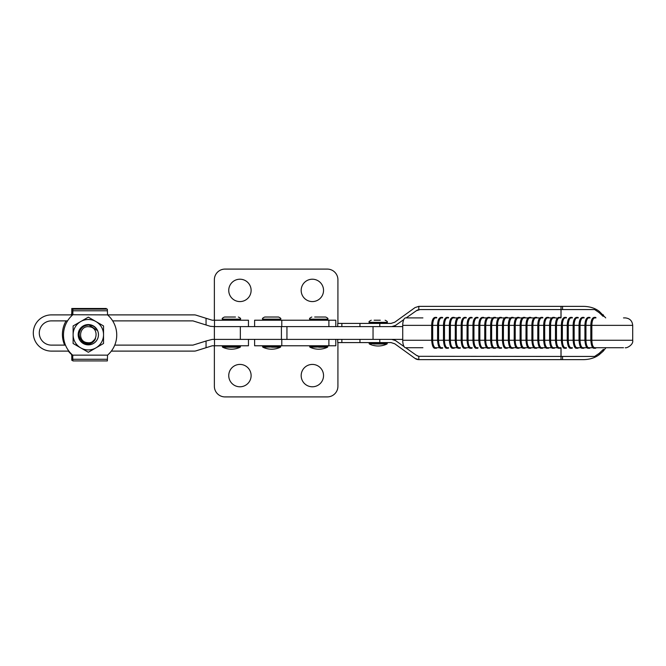 <?xml version="1.0" encoding="UTF-8"?>
<svg xmlns="http://www.w3.org/2000/svg" width="666" height="666" viewBox="0 0 666 666"><rect width="100%" height="100%" fill="white"/><g stroke="black" fill="none" stroke-linecap="round" stroke-linejoin="round"><path stroke-width="1" d="M71.978 354.52L71.612 354.52A26.632 26.632 -90 0 1 68.315 351.107M70.904 314.893A26.632 26.632 -90 0 1 71.612 314.26L72.852 314.26M64.669 345.121A26.632 26.632 -90 0 1 66.101 320.879M72.852 356.177L71.786 356.177L71.612 354.52M71.612 314.26L71.786 312.612L72.852 312.612M106.294 309.124L106.294 308.491L71.786 308.491L71.786 312.612M71.786 356.177L71.786 360.289L72.852 360.289M239.935 301.581A11.18 11.18 0 0 1 228.746 290.393A11.18 11.18 0 0 1 239.935 279.212A11.18 11.18 0 0 1 251.115 290.393A11.18 11.18 0 0 1 239.935 301.581M312.362 301.581A11.18 11.18 0 0 1 301.174 290.393A11.18 11.18 0 0 1 312.362 279.212A11.18 11.18 0 0 1 323.543 290.393A11.18 11.18 0 0 1 312.362 301.581M214.369 326.606L214.369 339.394L240.343 339.394L240.343 326.606L214.377 326.606L214.377 339.394M337.92 323.418L337.92 279.745A10.648 10.648 0 0 0 327.272 269.089L225.025 269.089A10.648 10.648 0 0 0 214.369 279.745L214.369 320.221M239.935 386.788A11.18 11.18 0 0 1 228.746 375.607A11.18 11.18 0 0 1 239.935 364.419A11.18 11.18 0 0 1 251.115 375.607A11.18 11.18 0 0 1 239.935 386.788M312.362 386.788A11.18 11.18 0 0 1 301.174 375.607A11.18 11.18 0 0 1 312.362 364.419A11.18 11.18 0 0 1 323.543 375.607A11.18 11.18 0 0 1 312.362 386.788M214.369 345.779L214.369 386.255A10.648 10.648 0 0 0 225.025 396.911L327.272 396.911A10.648 10.648 0 0 0 337.92 386.255L337.92 342.582M394.622 322.302A6.394 6.394 0 0 0 394.772 322.202L391.025 323.418A6.394 6.394 0 0 0 391.2 323.41M605.96 347.727L603.138 351.273L599.2 354.703C595.071 357.817 589.926 359.457 583.774 359.632L418.781 359.632L415.043 358.416L394.772 343.798A6.394 6.394 0 0 0 394.622 343.698M391.2 342.59A6.394 6.394 0 0 0 391.025 342.582L394.772 343.798M337.729 339.394L337.729 342.582L341.858 342.582L341.858 339.394M341.858 326.606L341.858 323.418L337.729 323.418L337.729 326.606M394.772 322.202L415.043 307.584L418.781 306.368L583.774 306.368C589.926 306.543 595.071 308.183 599.2 311.297L605.71 317.898M591.633 307.559L592.882 307.975M592.898 358.017L591.441 358.499M391.025 342.582L341.858 342.582M405.652 347.727L416.358 355.269A6.394 6.394 0 0 0 418.822 356.318L561.013 356.435L561.013 359.632M560.988 356.435L560.988 347.727M560.988 317.898L560.988 309.565M418.822 306.368L418.822 309.682A6.394 6.394 0 0 0 416.358 310.731L406.185 317.898M395.479 325.441A6.394 6.394 0 0 1 391.799 326.606L395.479 325.441L403.787 319.588M395.479 340.559L391.799 339.394A6.394 6.394 0 0 1 395.479 340.559L404.12 346.645M341.858 323.418L391.025 323.418M561.013 306.368L561.013 309.565L420.038 309.565L416.358 310.731M599.2 311.297L599.2 312.654L594.646 309.565L562.545 309.565L562.545 306.368M562.545 359.632L562.545 356.435L594.646 356.435L599.2 353.346L599.2 354.703M418.822 359.632L418.822 356.318L416.358 355.269M561.038 317.898L561.038 309.565L562.545 309.565M561.038 347.727L561.038 356.435L562.545 356.435M603.438 315.043L603.138 316.367L603.138 314.727M599.2 312.654L603.138 316.367M603.438 350.957L603.438 349.325L599.2 353.346M415.043 358.416A6.394 6.394 0 0 0 418.781 359.632A6.394 6.394 0 0 1 415.043 358.416M565.251 317.898A0.533 0.491 90 0 0 564.76 317.366L566 317.366A0.533 0.491 90 0 1 566.491 317.898L565.251 317.898A7.459 2.88 90 0 0 562.37 325.358L591.849 325.358L591.849 340.268C592.016 344.805 592.973 347.286 594.73 347.727L595.687 347.727M571.145 317.898A0.533 0.491 90 0 0 570.654 317.366L571.894 317.366A0.533 0.491 -90 0 1 572.385 317.898L571.145 317.898A7.459 2.88 90 0 0 568.264 325.358L568.264 340.268A7.459 2.88 90 0 0 571.145 347.727A0.533 0.491 90 0 1 570.654 348.26L571.894 348.26A0.533 0.491 -90 0 0 572.385 347.727L571.145 347.727M577.039 317.898A0.533 0.491 90 0 0 576.548 317.366L577.788 317.366A0.533 0.491 -90 0 1 578.279 317.898L577.039 317.898A7.459 2.88 90 0 0 574.159 325.358L574.159 340.268A7.459 2.88 90 0 0 577.039 347.727A0.533 0.491 90 0 1 576.548 348.26L577.788 348.26A0.533 0.491 -90 0 0 578.279 347.727M582.933 317.898A0.533 0.491 90 0 0 582.442 317.366L583.682 317.366A0.533 0.491 -90 0 1 584.174 317.898L582.933 317.898A7.459 2.88 90 0 0 580.053 325.358L580.053 340.268A7.459 2.88 90 0 0 582.933 347.727A0.533 0.491 90 0 1 582.442 348.26L583.682 348.26A0.533 0.491 -90 0 0 584.174 347.727M588.827 317.898A0.533 0.491 90 0 0 588.336 317.366L589.577 317.366A0.533 0.491 -90 0 1 590.068 317.898L588.827 317.898A7.459 2.88 90 0 0 585.947 325.358L585.947 340.268A7.459 2.88 90 0 0 588.827 347.727A0.533 0.491 90 0 1 588.336 348.26L589.577 348.26A0.533 0.491 -90 0 0 590.068 347.727M594.73 317.898L594.23 317.366L595.471 317.366A0.533 0.491 -90 0 1 595.962 317.898L594.73 317.898C592.973 318.348 592.016 320.829 591.849 325.358L632.7 325.358C632.259 320.829 629.77 318.348 625.241 317.898L623.509 317.898M435.581 317.898A0.533 0.491 90 0 0 435.089 317.366L436.322 317.366A0.533 0.491 -90 0 1 436.813 317.898L435.581 317.898A7.459 2.88 90 0 0 432.7 325.358L562.37 325.358L562.37 340.268A7.459 2.88 90 0 0 565.251 347.727A0.533 0.491 90 0 1 564.76 348.26L566 348.26A0.533 0.491 -90 0 0 566.491 347.727L565.251 347.727M441.475 317.898A0.533 0.491 90 0 0 440.984 317.366L442.216 317.366A0.533 0.491 -90 0 1 442.707 317.898L441.475 317.898A7.459 2.88 90 0 0 438.594 325.358L438.594 340.268A7.459 2.88 90 0 0 441.475 347.727A0.533 0.491 90 0 1 440.984 348.26L442.216 348.26A0.533 0.491 -90 0 0 442.707 347.727L441.475 347.727M447.369 317.898A0.533 0.491 90 0 0 446.878 317.366L448.11 317.366A0.533 0.491 -90 0 1 448.601 317.898L447.369 317.898A7.459 2.88 90 0 0 444.488 325.358L444.488 340.268A7.459 2.88 90 0 0 447.369 347.727A0.533 0.491 90 0 1 446.878 348.26L448.11 348.26A0.533 0.491 -90 0 0 448.601 347.727L447.369 347.727M457.384 317.898L453.263 317.898A0.533 0.491 90 0 0 452.772 317.366L454.004 317.366A0.533 0.491 -90 0 1 454.495 317.898L454.57 317.898M459.157 317.898A0.533 0.491 90 0 0 458.666 317.366L459.898 317.366A0.533 0.491 -90 0 1 460.389 317.898L459.157 317.898A7.459 2.88 90 0 0 456.277 325.358L456.277 340.268A7.459 2.88 90 0 0 459.157 347.727A0.533 0.491 90 0 1 458.666 348.26L459.898 348.26A0.533 0.491 -90 0 0 460.389 347.727L459.157 347.727M465.051 317.898A0.533 0.491 90 0 0 464.56 317.366L465.792 317.366A0.533 0.491 -90 0 1 466.283 317.898L465.051 317.898A7.459 2.88 90 0 0 462.171 325.358L462.171 340.268A7.459 2.88 90 0 0 465.051 347.727L469.172 347.727L465.051 347.727A0.533 0.491 90 0 1 464.56 348.26L465.792 348.26A0.533 0.491 -90 0 0 466.283 347.727M470.945 317.898A0.533 0.491 90 0 0 470.454 317.366L471.686 317.366A0.533 0.491 -90 0 1 472.177 317.898L470.945 317.898A7.459 2.88 90 0 0 468.065 325.358L468.065 340.268A7.459 2.88 90 0 0 470.945 347.727A0.533 0.491 90 0 1 470.454 348.26L471.686 348.26A0.533 0.491 -90 0 0 472.177 347.727L470.945 347.727M476.839 317.898A0.533 0.491 90 0 0 476.348 317.366L477.58 317.366A0.533 0.491 -90 0 1 478.071 317.898L476.839 317.898A7.459 2.88 90 0 0 473.959 325.358L473.959 340.268A7.459 2.88 90 0 0 476.839 347.727A0.533 0.491 90 0 1 476.348 348.26L477.58 348.26A0.533 0.491 -90 0 0 478.071 347.727L476.839 347.727M486.854 317.898L482.733 317.898A0.533 0.491 90 0 0 482.242 317.366L483.474 317.366A0.533 0.491 -90 0 1 483.966 317.898M492.748 317.898L488.628 317.898A0.533 0.491 90 0 0 488.136 317.366L489.368 317.366A0.533 0.491 -90 0 1 489.86 317.898M498.643 317.898L494.522 317.898A0.533 0.491 90 0 0 494.03 317.366L495.263 317.366A0.533 0.491 -90 0 1 495.754 317.898M504.537 317.898L500.416 317.898A0.533 0.491 90 0 0 499.925 317.366L501.157 317.366A0.533 0.491 -90 0 1 501.648 317.898M510.431 317.898L506.31 317.898A0.533 0.491 90 0 0 505.819 317.366L507.051 317.366A0.533 0.491 -90 0 1 507.542 317.898M516.325 317.898L512.204 317.898A0.533 0.491 90 0 0 511.713 317.366L512.945 317.366A0.533 0.491 -90 0 1 513.436 317.898M522.219 317.898L518.098 317.898A0.533 0.491 90 0 0 517.607 317.366L518.839 317.366A0.533 0.491 -90 0 1 519.33 317.898M528.113 317.898L523.992 317.898A0.533 0.491 90 0 0 523.501 317.366L524.733 317.366A0.533 0.491 -90 0 1 525.224 317.898M534.007 317.898L529.886 317.898A0.533 0.491 90 0 0 529.395 317.366L530.627 317.366A0.533 0.491 -90 0 1 531.118 317.898L531.635 317.898M539.085 317.898L535.78 317.898A0.533 0.491 90 0 0 535.289 317.366L536.521 317.366A0.533 0.491 -90 0 1 537.012 317.898M541.674 317.898A0.533 0.491 90 0 0 541.183 317.366L542.415 317.366A0.533 0.491 -90 0 1 542.907 317.898L541.674 317.898A7.459 2.88 90 0 0 538.794 325.358L538.794 340.268A7.459 2.88 90 0 0 541.674 347.727A0.533 0.491 90 0 1 541.183 348.26L542.415 348.26A0.533 0.491 -90 0 0 542.907 347.727M551.048 317.898L547.569 317.898A0.533 0.491 90 0 0 547.077 317.366L548.318 317.366A0.533 0.491 -90 0 1 548.809 317.898L548.876 317.898M556.393 317.898L553.463 317.898A0.533 0.491 90 0 0 552.971 317.366L554.212 317.366A0.533 0.491 -90 0 1 554.703 317.898L555.069 317.898M559.357 317.898A0.533 0.491 90 0 0 558.866 317.366L560.106 317.366A0.533 0.491 -90 0 1 560.597 317.898L559.357 317.898A7.459 2.88 90 0 0 556.476 325.358L556.476 340.268A7.459 2.88 90 0 0 559.357 347.727A0.533 0.491 90 0 1 558.866 348.26L560.106 348.26A0.533 0.491 -90 0 0 560.597 347.727L559.357 347.727M422.902 317.898L405.611 317.898A7.459 2.88 90 0 0 402.73 325.358L402.73 340.268A7.459 2.88 90 0 0 405.611 347.727L422.902 347.727M527.797 317.898L526.59 317.898M453.263 317.898A7.459 2.88 90 0 0 450.382 325.358L450.382 340.268A7.459 2.88 90 0 0 453.263 347.727A0.533 0.491 90 0 1 452.772 348.26L454.004 348.26A0.533 0.491 -90 0 0 454.495 347.727L454.57 347.727M482.733 317.898A7.459 2.88 90 0 0 479.853 325.358L479.853 340.268A7.459 2.88 90 0 0 482.733 347.727A0.533 0.491 90 0 1 482.242 348.26L483.474 348.26A0.533 0.491 -90 0 0 483.966 347.727M488.628 317.898A7.459 2.88 90 0 0 485.747 325.358L485.747 340.268A7.459 2.88 90 0 0 488.628 347.727A0.533 0.491 90 0 1 488.136 348.26L489.368 348.26A0.533 0.491 -90 0 0 489.86 347.727L491.283 347.727M494.522 317.898A7.459 2.88 90 0 0 491.641 325.358L491.641 340.268A7.459 2.88 90 0 0 494.522 347.727A0.533 0.491 90 0 1 494.03 348.26L495.263 348.26A0.533 0.491 -90 0 0 495.754 347.727L497.893 347.727M500.416 317.898A7.459 2.88 90 0 0 497.535 325.358L497.535 340.268A7.459 2.88 90 0 0 500.416 347.727A0.533 0.491 90 0 1 499.925 348.26L501.157 348.26A0.533 0.491 -90 0 0 501.648 347.727L500.416 347.727M506.31 317.898A7.459 2.88 90 0 0 503.429 325.358L503.429 340.268A7.459 2.88 90 0 0 506.31 347.727A0.533 0.491 90 0 1 505.819 348.26L507.051 348.26A0.533 0.491 -90 0 0 507.542 347.727M512.204 317.898A7.459 2.88 90 0 0 509.323 325.358L509.323 340.268A7.459 2.88 90 0 0 512.204 347.727A0.533 0.491 90 0 1 511.713 348.26L512.945 348.26A0.533 0.491 -90 0 0 513.436 347.727M518.098 317.898A7.459 2.88 90 0 0 515.218 325.358L515.218 340.268A7.459 2.88 90 0 0 518.098 347.727A0.533 0.491 90 0 1 517.607 348.26L518.839 348.26A0.533 0.491 -90 0 0 519.33 347.727M523.992 317.898A7.459 2.88 90 0 0 521.112 325.358L521.112 340.268A7.459 2.88 90 0 0 523.992 347.727A0.533 0.491 90 0 1 523.501 348.26L524.733 348.26A0.533 0.491 -90 0 0 525.224 347.727M529.886 317.898A7.459 2.88 90 0 0 527.006 325.358L527.006 340.268A7.459 2.88 90 0 0 529.886 347.727A0.533 0.491 90 0 1 529.395 348.26L530.627 348.26A0.533 0.491 -90 0 0 531.118 347.727M535.78 317.898A7.459 2.88 90 0 0 532.9 325.358L532.9 340.268A7.459 2.88 90 0 0 535.78 347.727A0.533 0.491 90 0 1 535.289 348.26L536.521 348.26A0.533 0.491 -90 0 0 537.012 347.727M547.569 317.898A7.459 2.88 90 0 0 544.688 325.358L544.688 340.268A7.459 2.88 90 0 0 547.569 347.727A0.533 0.491 90 0 1 547.077 348.26L548.318 348.26A0.533 0.491 -90 0 0 548.809 347.727M553.463 317.898A7.459 2.88 90 0 0 550.582 325.358L550.582 340.268A7.459 2.88 90 0 0 553.463 347.727A0.533 0.491 90 0 1 552.971 348.26L554.212 348.26A0.533 0.491 -90 0 0 554.703 347.727M570.654 317.366C568.523 317.824 567.39 320.488 567.241 325.358L567.282 340.268L432.7 340.268L432.7 325.358L402.73 325.358M576.548 317.366C574.417 317.824 573.284 320.488 573.135 325.358L573.176 340.268L567.241 340.268L567.241 325.358M582.442 317.366C580.319 317.824 579.179 320.488 579.029 325.358L579.07 340.268L573.135 340.268L573.135 325.358M588.336 317.366C586.213 317.824 585.073 320.488 584.923 325.358L584.964 340.268L579.029 340.268L579.029 325.358M594.23 317.366C592.107 317.824 590.967 320.488 590.817 325.358L590.859 340.268L584.923 340.268L584.923 325.358M557.584 347.727L553.463 347.727M551.689 347.727L547.569 347.727M545.795 347.727L541.674 347.727M539.901 347.727L535.78 347.727M534.007 347.727L529.886 347.727M528.113 347.727L523.992 347.727M522.219 347.727L518.098 347.727M516.325 347.727L512.204 347.727M510.431 347.727L506.31 347.727M498.643 347.727L494.522 347.727M492.607 347.727L488.628 347.727M486.513 347.727L482.733 347.727M457.384 347.727L453.263 347.727M439.702 347.727L435.581 347.727A0.533 0.491 90 0 1 435.089 348.26L436.322 348.26A0.533 0.491 -90 0 0 436.813 347.727L439.702 347.727M632.7 325.358L632.7 340.268L590.817 340.268C591.283 345.82 592.424 348.485 594.23 348.26L594.73 347.727L623.509 347.727L608.932 347.727M592.948 347.727L588.827 347.727M587.054 347.727L582.933 347.727M581.16 347.727L577.039 347.727M435.089 317.366C432.958 317.824 431.818 320.488 431.676 325.358L431.718 340.268L402.73 340.268M437.612 325.358L437.57 340.268L437.612 325.358M443.506 325.358L443.464 340.268L443.506 325.358M449.4 325.358L449.359 340.268L449.4 325.358M455.294 325.358L455.253 340.268L455.294 325.358M461.188 325.358L461.147 340.268L461.188 325.358M467.082 325.358L467.041 340.268L467.082 325.358M472.977 325.358L472.935 340.268L472.977 325.358M478.871 325.358L478.829 340.268L478.871 325.358M484.765 325.358L484.723 340.268L484.765 325.358M490.659 325.358L490.617 340.268L490.659 325.358M496.553 325.358L496.511 340.268L496.553 325.358M502.447 325.358L502.405 340.268L502.447 325.358M508.341 325.358L508.3 340.268L508.341 325.358M514.235 325.358L514.194 340.268L514.235 325.358M520.129 325.358L520.088 340.268L520.129 325.358M526.023 325.358L525.982 340.268L526.023 325.358M531.918 325.358L531.876 340.268L531.918 325.358M537.812 325.358L537.77 340.268L537.812 325.358M543.706 325.358L543.664 340.268L543.706 325.358M549.6 325.358L549.558 340.268L549.6 325.358M555.494 325.358L555.452 340.268L555.494 325.358M561.388 325.358L561.346 340.268L561.388 325.358M594.23 348.26L595.471 348.26A0.533 0.491 -90 0 0 595.962 347.727M435.089 348.26C433.275 348.485 432.134 345.82 431.676 340.268L432.7 340.268A7.459 2.88 90 0 0 435.581 347.727M86.105 344.588L80.078 340.576L78.272 333.549L81.593 327.156L88.328 324.6L97.594 330.652A10.115 10.115 -90 0 1 87.163 344.763L81.518 342.199C79.046 339.843 77.972 336.963 78.272 333.549L81.593 327.156L88.328 324.6L97.594 330.661C95.779 327.281 93.057 325.399 89.444 325.033C83.841 325.141 80.444 327.872 79.254 333.225C78.372 337.52 82.551 343.423 87.338 343.281C90.876 343.481 93.598 341.958 95.496 338.694C93.856 342.166 91.109 343.981 87.238 344.122L81.518 342.199M88.936 344.813L86.88 344.73M89.244 326.781C99.534 327.472 97.586 344.322 87.413 342.649C77.123 341.916 79.063 325.15 89.244 326.781M92.025 342.033L95.496 338.694M310.339 320.221L309.698 319.58L327.805 319.58L327.805 319.156C328.346 318.631 327.639 317.923 325.674 317.024L314.677 317.024M327.805 346.803L309.94 347.194A20.421 20.421 0 0 0 327.564 347.194L318.748 347.194L327.564 347.194L327.381 345.779M402.73 326.606L240.343 326.606M373.043 326.606L373.043 339.394L240.343 339.394M402.73 339.394L373.043 339.394M235.489 317.024L224.492 317.024C222.536 317.923 221.82 318.631 222.361 319.156L222.361 319.156C221.82 318.631 222.527 317.923 224.492 317.024M231.418 347.194L222.602 347.194A20.421 20.421 0 0 0 240.226 347.194L231.418 347.194L240.226 347.194L240.043 345.779M214.51 320.221L214.51 326.606L248.46 326.606L248.46 320.221L212.246 320.221L196.137 315.185A6.394 6.394 -90 0 0 194.231 314.893L107.542 314.893A26.632 26.632 -90 0 1 107.542 355.153L72.677 355.153L72.852 360.922L107.359 360.922L107.542 355.153M72.677 355.153A26.632 26.632 -90 0 1 72.677 314.893L51.415 314.893A18.107 18.107 90 0 0 33.3 333A18.107 18.107 90 0 0 51.415 351.107L68.889 351.107M72.852 314.743L107.542 314.893L107.359 309.124L72.852 309.124L72.852 314.743M380.278 320.221L374.125 320.221M385.789 343.997L373.718 343.997M387.254 343.614L369.147 343.614L387.013 343.997L386.829 342.582M65.468 345.121L51.415 345.121A12.121 12.121 -90 0 1 39.286 333A12.121 12.121 -90 0 1 51.415 320.879L67.549 320.879M112.671 320.879L192.932 320.879L210.339 326.315L214.51 326.606M111.33 351.107L194.231 351.107A6.394 6.394 -90 0 0 196.137 350.815L206.052 347.719L206.052 341.017L192.932 345.121L114.743 345.121M142.249 351.107L144.622 351.107M138.278 351.107L140.468 351.107M121.204 351.107L122.069 351.107M113.52 351.107L116.975 351.107M214.51 339.394L214.51 345.779L248.46 345.779L248.46 339.394L212.246 339.394L206.052 341.017M214.51 345.779L212.246 345.779L206.052 347.719M141.483 351.107L142.949 351.107M254.612 339.394L254.612 345.779L281.785 345.779L281.785 339.394M328.887 339.394L328.887 345.779L335.797 345.779L335.797 339.394M328.887 345.779L281.785 345.779M278.571 317.024L264.727 317.024C262.762 317.923 262.054 318.631 262.595 319.156L280.702 319.156C281.243 318.631 280.536 317.923 278.571 317.024M280.702 346.803L262.837 347.194A20.421 20.421 0 0 0 280.461 347.194L271.653 347.194L280.461 347.194L280.278 345.779M335.797 326.606L335.797 320.221L254.612 320.221L254.612 326.606M222.602 347.194L222.361 346.803L222.602 347.194A20.421 20.421 0 0 0 231.41 349.192M78.18 334.715A10.148 10.148 90 0 0 88.328 344.863A10.148 10.148 90 0 0 98.468 334.715A10.148 10.148 90 0 0 88.328 324.567A10.148 10.148 90 0 0 78.18 334.715M94.564 340.418A8.458 8.458 -90 0 1 91.167 342.682M95.929 347.885A15.201 15.201 90 0 0 95.929 321.545A15.201 15.201 90 0 0 73.118 334.715A15.201 15.201 90 0 0 95.929 347.885L88.328 352.272L73.118 343.498L73.118 325.94L88.32 317.158L103.53 325.932L103.53 343.49L95.929 347.885M379.778 326.606L379.778 323.418M379.778 342.582L379.778 339.394M359.948 339.394L359.948 342.582M359.948 323.418L359.948 326.606M603.138 351.273L603.138 349.633M309.698 346.803L309.698 346.203L327.805 346.203M327.805 319.156L309.698 319.156C309.157 318.631 309.865 317.923 311.83 317.024M281.418 326.606L281.418 339.394M286.946 326.606L286.946 339.394M239.835 320.221L240.468 319.58L222.361 319.58L223.002 320.221L222.361 319.156L240.468 319.156C241.009 318.631 240.301 317.923 238.336 317.024M240.468 346.803L222.361 346.803L222.361 346.203L240.468 346.203M72.852 359.274L107.359 359.274M107.359 310.781L72.852 310.781M386.621 323.418L387.254 322.777L369.147 322.777L369.788 323.418M369.147 343.614L369.147 343.015L387.254 343.015M387.254 322.777L387.254 322.352L369.147 322.352C368.606 321.828 369.314 321.12 371.278 320.221M206.052 324.983L206.052 318.281M280.061 320.221L280.702 319.58L262.595 319.58L263.236 320.221M262.595 346.803L262.595 346.203L280.702 346.203M328.887 320.221L328.887 326.606M281.785 326.606L281.785 320.221M564.76 317.366C562.628 317.824 561.496 320.488 561.346 325.358M440.984 317.366C438.852 317.824 437.712 320.488 437.57 325.358M446.878 317.366C444.746 317.824 443.606 320.488 443.464 325.358M452.772 317.366C450.641 317.824 449.5 320.488 449.359 325.358M458.666 317.366C456.535 317.824 455.394 320.488 455.253 325.358M464.56 317.366C462.429 317.824 461.288 320.488 461.147 325.358M470.454 317.366C468.323 317.824 467.182 320.488 467.041 325.358M476.348 317.366C474.217 317.824 473.076 320.488 472.935 325.358M482.242 317.366C480.111 317.824 478.971 320.488 478.829 325.358M488.136 317.366C486.005 317.824 484.865 320.488 484.723 325.358M494.03 317.366C491.899 317.824 490.759 320.488 490.617 325.358M499.925 317.366C497.793 317.824 496.653 320.488 496.511 325.358M505.819 317.366C503.687 317.824 502.547 320.488 502.405 325.358M511.713 317.366C509.582 317.824 508.441 320.488 508.3 325.358M517.607 317.366C515.476 317.824 514.335 320.488 514.194 325.358M523.501 317.366C521.37 317.824 520.238 320.488 520.088 325.358M529.395 317.366C527.264 317.824 526.132 320.488 525.982 325.358M535.289 317.366C533.158 317.824 532.026 320.488 531.876 325.358M541.183 317.366C539.052 317.824 537.92 320.488 537.77 325.358M547.077 317.366C544.946 317.824 543.814 320.488 543.664 325.358M552.971 317.366C550.84 317.824 549.708 320.488 549.558 325.358M558.866 317.366C556.734 317.824 555.602 320.488 555.452 325.358M590.817 340.268L590.817 325.358M632.7 340.268C633.691 344.946 626.315 348.468 625.241 347.727M431.676 340.268L431.676 325.358M567.241 340.268C567.707 345.82 568.847 348.485 570.654 348.26M561.346 340.268C561.813 345.82 562.953 348.485 564.76 348.26M573.135 340.268C573.601 345.82 574.741 348.485 576.548 348.26M579.029 340.268C579.495 345.82 580.635 348.485 582.442 348.26M584.923 340.268C585.389 345.82 586.53 348.485 588.336 348.26M437.57 340.268C438.028 345.82 439.169 348.485 440.984 348.26M443.464 340.268C443.922 345.82 445.063 348.485 446.878 348.26M449.359 340.268C449.816 345.82 450.957 348.485 452.772 348.26M455.253 340.268C455.71 345.82 456.851 348.485 458.666 348.26M461.147 340.268C461.605 345.82 462.745 348.485 464.56 348.26M467.041 340.268C467.499 345.82 468.639 348.485 470.454 348.26M472.935 340.268C473.393 345.82 474.533 348.485 476.348 348.26M478.829 340.268C479.287 345.82 480.427 348.485 482.242 348.26M484.723 340.268C485.181 345.82 486.322 348.485 488.136 348.26M490.617 340.268C491.075 345.82 492.216 348.485 494.03 348.26M496.511 340.268C496.969 345.82 498.11 348.485 499.925 348.26M502.405 340.268C502.872 345.82 504.004 348.485 505.819 348.26M508.3 340.268C508.766 345.82 509.898 348.485 511.713 348.26M514.194 340.268C514.66 345.82 515.792 348.485 517.607 348.26M520.088 340.268C520.554 345.82 521.686 348.485 523.501 348.26M525.982 340.268C526.448 345.82 527.58 348.485 529.395 348.26M531.876 340.268C532.342 345.82 533.474 348.485 535.289 348.26M537.77 340.268C538.236 345.82 539.368 348.485 541.183 348.26M543.664 340.268C544.13 345.82 545.263 348.485 547.077 348.26M549.558 340.268C550.024 345.82 551.157 348.485 552.971 348.26M555.452 340.268C555.919 345.82 557.051 348.485 558.866 348.26M327.805 319.58L327.164 320.221M309.698 346.203L310.123 345.779M309.698 319.58L309.698 319.156M240.468 319.58L240.468 319.156M222.361 346.203L222.785 345.779L222.361 346.803M387.254 322.352C387.795 321.828 387.088 321.12 385.123 320.221M369.389 343.997A20.421 20.421 0 0 0 387.013 343.997M369.147 343.015L369.572 342.582M369.147 322.777L369.147 322.352M248.46 320.221L248.46 326.606M248.46 339.394L248.46 345.779M280.702 319.58L280.702 319.156M262.595 346.203L263.02 345.779M262.595 319.58L262.595 319.156M222.361 319.58L222.361 319.156"/></g></svg>
